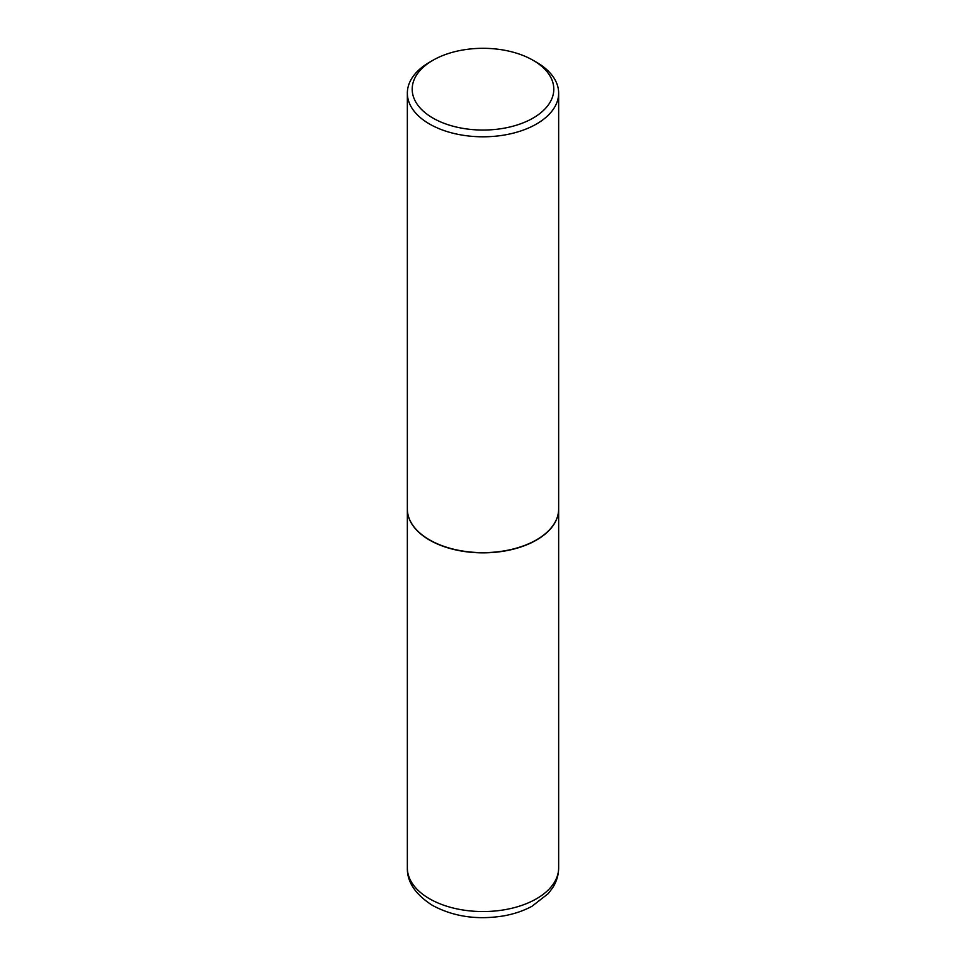 <?xml version="1.0" encoding="UTF-8"?>
<svg xmlns="http://www.w3.org/2000/svg" width="966" height="966" viewBox="0 0 966 966"><rect width="100%" height="100%" fill="white"/><g stroke="black" fill="none" stroke-linecap="round" stroke-linejoin="round"><path stroke-width="1.45" d="M407.362 509.07A75.65 43.675 0 0 0 407.35 509.167A75.65 43.675 0 0 0 429.508 540.054A75.65 43.675 0 0 0 511.944 549.521A75.65 43.675 0 0 0 558.65 509.167A75.65 43.675 0 0 0 558.638 509.07M432.937 60.278A70.808 40.874 0 0 0 432.937 118.081A70.808 40.874 0 0 0 533.063 118.081A70.808 40.874 0 0 0 533.063 60.278A70.808 40.874 0 0 0 432.937 60.278L429.508 62.247A75.65 43.675 0 0 0 407.35 93.134L407.35 508.973A75.65 43.675 0 0 0 429.508 539.849L429.689 539.946A75.396 43.53 0 0 0 429.689 539.946A75.396 43.53 0 0 0 536.323 539.946A75.396 43.53 0 0 0 536.408 539.897M429.677 539.946L429.508 539.849A75.65 43.675 0 0 0 536.492 539.849A75.65 43.675 0 0 0 558.65 508.973L558.65 93.134A75.65 43.675 0 0 0 536.492 62.247L533.063 60.278L536.492 62.247M407.35 93.134A75.65 43.675 0 0 0 429.508 124.01A75.65 43.675 0 0 0 511.944 133.477A75.65 43.675 0 0 0 558.65 93.134M558.65 867.891C558.577 874.906 556.633 881.463 552.818 887.549L548.265 893.61L532.024 906.241C523.644 910.781 514.238 913.981 503.781 915.865C477.289 920.175 453.537 916.698 432.514 905.42C415.428 894.528 407.036 882.018 407.35 867.891A75.65 43.675 0 0 0 429.508 898.766A75.65 43.675 0 0 0 511.944 908.233A75.65 43.675 0 0 0 558.65 867.891L558.65 509.167M407.35 867.891L407.35 509.167"/></g></svg>
